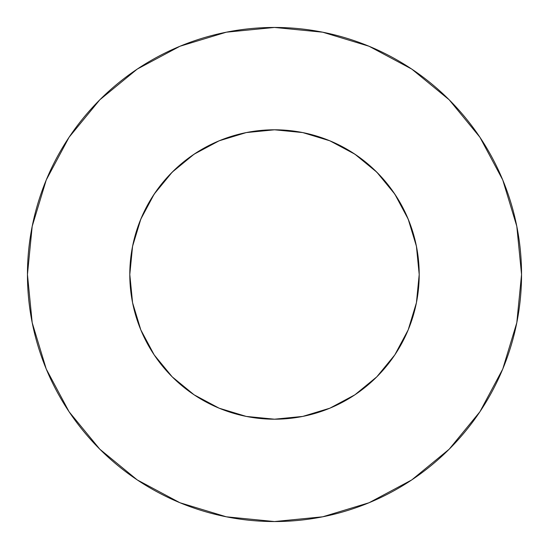 <?xml version="1.0" encoding="UTF-8"?>
<svg xmlns="http://www.w3.org/2000/svg" width="549" height="549" viewBox="0 0 549 549"><rect width="100%" height="100%" fill="white"/><g stroke="black" fill="none" stroke-linecap="round" stroke-linejoin="round"><path stroke-width="0.82" d="M416.423 302.732L408.188 329.874L416.423 302.732L419.203 274.5L416.423 246.268L408.188 219.126L394.813 194.106L376.82 172.18L354.894 154.187L329.874 140.812L302.732 132.577L274.589 129.797L246.268 132.577L219.126 140.812L194.106 154.187L172.18 172.18L154.187 194.106L140.812 219.126L132.577 246.268L129.797 274.5A144.703 144.703 0 0 1 274.5 129.797A144.703 144.703 0 0 1 419.203 274.5L417.967 293.379M27.45 274.5A247.05 247.05 0 0 1 274.5 27.45A247.05 247.05 0 0 1 521.55 274.5A247.05 247.05 0 0 1 274.5 521.55A247.05 247.05 0 0 1 27.45 274.5L32.199 322.695L46.253 369.045L69.085 411.757L99.808 449.192L137.243 479.915L179.955 502.747L226.305 516.801L274.5 521.55L322.695 516.801L369.045 502.747L411.757 479.915L449.192 449.192L479.915 411.757L502.747 369.045L516.801 322.695L521.55 274.5L516.801 226.305L502.747 179.955L479.915 137.243L449.192 99.808L411.757 69.085L369.045 46.253L322.695 32.199L274.5 27.45L226.305 32.199L179.955 46.253L137.243 69.085L99.808 99.808L69.085 137.243L46.253 179.955L32.199 226.305L27.45 274.5M246.714 132.494L246.233 132.583M275.207 129.804L271.446 129.832M246.268 132.577L274.5 129.797L302.286 132.494M219.14 140.805L219.593 140.619L219.14 140.805M329.86 140.805L329.407 140.619L329.86 140.805M273.793 129.804L277.554 129.832M274.411 419.203L302.732 416.423L329.874 408.188L354.894 394.813L376.82 376.82L394.786 354.929M219.14 408.195L219.593 408.381M140.812 329.874L132.577 302.732L140.812 329.874L154.187 354.894L172.18 376.82L194.072 394.786M419.203 274.5A144.703 144.703 0 0 1 274.5 419.203A144.703 144.703 0 0 1 129.797 274.5L129.797 274.816M329.86 408.195L329.407 408.381M274.589 419.203L246.268 416.423L219.126 408.188L194.106 394.813L172.18 376.82L154.187 354.894M328.577 140.283L336.112 143.57M352.355 152.526L360.72 158.29M373.54 169.003L381.081 176.634M391.416 189.24L397.421 198.155M405.347 212.71L409.41 222.173M414.872 239.385L416.739 247.908M132.261 247.908L134.128 239.385M139.59 222.173L143.653 212.71M151.579 198.155L157.597 189.22M167.919 176.634L175.447 169.017M188.28 158.29L196.645 152.526M212.888 143.57L220.423 140.283M132.577 302.732L129.797 274.5L131.033 255.621M479.915 137.243L449.192 99.808L411.819 69.133M137.243 69.085L99.808 99.808L69.133 137.181M69.085 411.757L99.808 449.192L137.181 479.867M411.757 479.915L449.192 449.192L479.867 411.819M394.813 194.106L376.82 172.18L354.929 154.214M194.106 154.187L172.18 172.18L154.214 194.072M354.894 394.813L376.82 376.82L394.813 354.894L408.188 329.874"/></g></svg>
